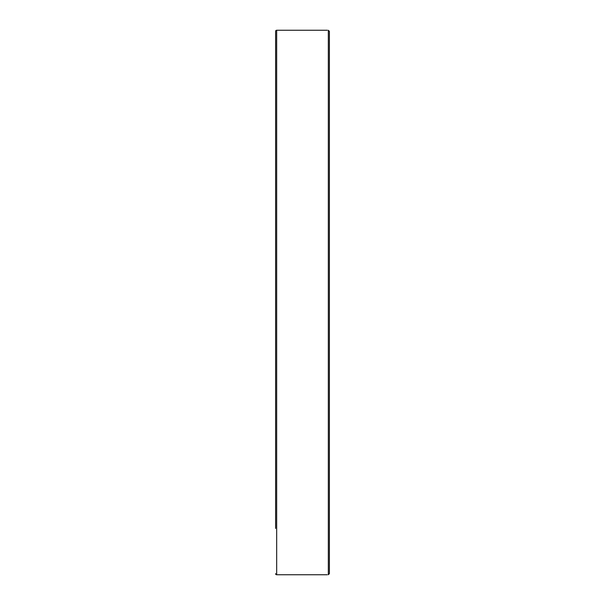 <?xml version="1.0" encoding="UTF-8"?>
<svg xmlns="http://www.w3.org/2000/svg" width="605" height="605" viewBox="0 0 605 605"><rect width="100%" height="100%" fill="white"/><g stroke="black" fill="none" stroke-linecap="round" stroke-linejoin="round"><path stroke-width="0.91" d="M275.6 573.676A1.074 1.074 0 0 0 276.674 574.75L276.674 30.25A1.074 1.074 0 0 0 275.6 31.324L275.6 528.43M275.6 523.907L275.6 463.385M275.6 446.52L275.6 386.943M275.6 218.057L275.6 216.083M275.6 214.873L275.6 109.127M275.6 95.567L275.6 81.093M275.6 46.161L275.6 31.324M329.4 406.991L329.4 389.227M329.4 157.043L329.4 141.615M275.6 260.906L275.6 278.981M275.6 242.507L275.6 245.154M328.326 30.273C326.889 30.242 326.889 30.242 328.326 30.273C326.889 30.242 326.889 30.242 328.326 30.273L328.326 574.727L329.4 573.631L329.4 31.369L328.326 30.273M276.674 30.25L327.328 30.25M275.6 307.794L275.6 362.493M329.4 46.161L329.4 31.369L329.4 46.161M329.4 573.631L329.4 558.839L329.4 573.631M328.326 574.727C326.889 574.758 326.889 574.758 328.326 574.727L328.288 574.727M276.674 574.75L327.252 574.75"/></g></svg>
